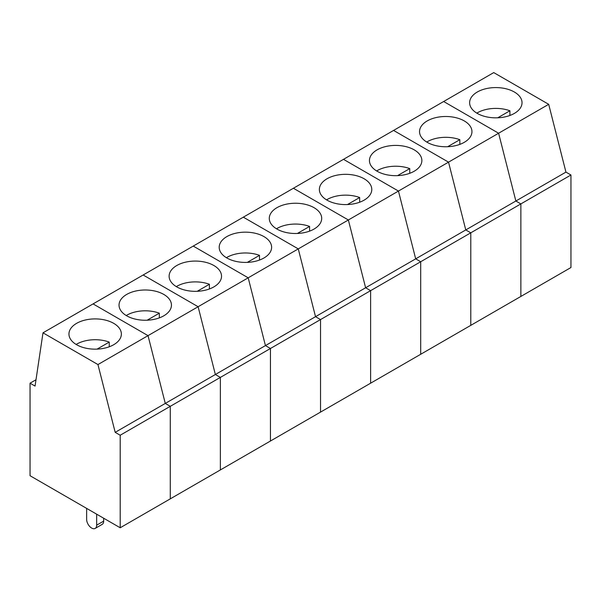 <?xml version="1.0" encoding="UTF-8"?>
<svg xmlns="http://www.w3.org/2000/svg" width="601" height="601" viewBox="0 0 601 601"><rect width="100%" height="100%" fill="white"/><g stroke="black" fill="none" stroke-linecap="round" stroke-linejoin="round"><path stroke-width="0.9" d="M120.2 435.237L115.189 432.344L165.275 403.429L170.286 406.321L170.286 498.853L170.286 406.321L570.95 174.996L570.95 267.528L120.2 527.768L120.2 435.237L170.286 406.321L165.275 403.429L148.026 335.643L97.948 364.559L42.994 332.826L35.061 386.082L30.05 383.19L30.05 475.722L120.2 527.768M42.994 332.826L93.072 303.911L148.026 335.643L198.112 306.728L143.158 275.003L198.112 306.728L215.361 374.513L198.112 306.728L248.198 277.812L193.244 246.087L248.198 277.812L265.439 345.598L248.198 277.812L298.276 248.897L243.322 217.171L298.276 248.897L315.525 316.682L298.276 248.897L348.362 219.981L293.408 188.256L348.362 219.981L365.611 287.766L348.362 219.981L398.448 191.065L343.494 159.34L398.448 191.065L415.689 258.851L398.448 191.065L448.526 162.15L393.572 130.425L448.526 162.15L465.775 229.935L448.526 162.15L498.612 133.234L515.861 201.019L498.612 133.234L443.658 101.509L498.612 133.234L548.698 104.319L493.744 72.593L93.072 303.911L148.026 335.643L165.275 403.429L215.361 374.513L220.364 377.405L220.364 469.937L220.364 377.405L215.361 374.513L265.439 345.598L270.45 348.49L270.45 441.021L270.45 348.49L265.439 345.598L315.525 316.682L320.536 319.574L320.536 412.106L320.536 319.574L315.525 316.682L365.611 287.766L370.614 290.659L370.614 383.19L370.614 290.659L365.611 287.766L415.689 258.851L420.7 261.743L420.7 354.274L420.7 261.743L415.689 258.851L465.775 229.935L470.786 232.827L470.786 325.359L470.786 232.827L465.775 229.935L515.861 201.019L520.864 203.912L520.864 296.443L520.864 203.912L515.861 201.019L565.939 172.111L570.95 174.996M477.292 113.409A26.204 15.13 0 0 0 481.739 115.467A26.204 15.13 0 0 0 508.431 115.978A26.204 15.13 0 0 0 522.029 102.711A26.204 15.13 0 0 0 495.825 87.581A26.204 15.13 0 0 0 469.621 102.711A26.204 15.13 0 0 0 477.292 113.409M509.911 115.467L509.911 110.772L497.733 117.804M509.911 110.772A26.204 15.13 0 0 0 476.803 113.123M548.698 104.319L565.939 172.111M36 379.757L30.05 383.19M115.189 432.344L97.948 364.559M86.642 508.393L86.642 519.384A7.084 4.087 -120 0 0 89.737 526.514A7.084 4.087 -120 0 0 95.191 528.407A7.084 4.087 -120 0 0 96.663 525.169L96.663 514.178M103.672 518.227L103.672 521.12A7.084 4.087 60 0 1 102.208 524.357L95.191 528.407M76.627 344.734A26.204 15.13 -0 0 0 81.075 346.792A26.204 15.13 -0 0 0 107.759 347.295A26.204 15.13 -0 0 0 121.364 334.036A26.204 15.13 -0 0 0 95.161 318.906A26.204 15.13 -0 0 0 68.95 334.036A26.204 15.13 -0 0 0 76.627 344.734M109.247 346.792L109.247 342.097A26.204 15.13 -0 0 0 76.139 344.441M109.247 342.097L97.069 349.121M427.213 142.324A26.204 15.13 0 0 0 431.653 144.383A26.204 15.13 0 0 0 458.345 144.894A26.204 15.13 0 0 0 471.95 131.627A26.204 15.13 0 0 0 445.739 116.496A26.204 15.13 0 0 0 419.536 131.627A26.204 15.13 0 0 0 427.213 142.324M459.825 144.383L459.825 139.687L447.655 146.719M459.825 139.687A26.204 15.13 0 0 0 426.725 142.039M377.127 171.24A26.204 15.13 0 0 0 381.575 173.298A26.204 15.13 0 0 0 408.259 173.809A26.204 15.13 0 0 0 421.864 160.542A26.204 15.13 0 0 0 395.661 145.412A26.204 15.13 0 0 0 369.45 160.542A26.204 15.13 0 0 0 377.127 171.24M409.747 173.298L409.747 168.603L397.569 175.627M409.747 168.603A26.204 15.13 0 0 0 376.639 170.947M327.042 200.156A26.204 15.13 -0 0 0 331.489 202.214A26.204 15.13 -0 0 0 358.181 202.725A26.204 15.13 -0 0 0 371.779 189.458A26.204 15.13 -0 0 0 345.575 174.328A26.204 15.13 -0 0 0 319.371 189.458A26.204 15.13 -0 0 0 327.042 200.156M359.661 202.214L359.661 197.519L347.483 204.543M359.661 197.519A26.204 15.13 -0 0 0 326.553 199.863M276.963 229.071A26.204 15.13 -0 0 0 281.403 231.13A26.204 15.13 -0 0 0 308.095 231.64A26.204 15.13 -0 0 0 321.7 218.373A26.204 15.13 -0 0 0 295.489 203.243A26.204 15.13 -0 0 0 269.286 218.373A26.204 15.13 -0 0 0 276.963 229.071M309.575 231.13L309.575 226.434L297.405 233.458M309.575 226.434A26.204 15.13 -0 0 0 276.475 228.778M226.877 257.987A26.204 15.13 -0 0 0 231.325 260.045A26.204 15.13 -0 0 0 258.009 260.556A26.204 15.13 -0 0 0 271.614 247.289A26.204 15.13 -0 0 0 245.411 232.159A26.204 15.13 -0 0 0 219.2 247.289A26.204 15.13 -0 0 0 226.877 257.987M259.497 260.045L259.497 255.35L247.319 262.374M259.497 255.35A26.204 15.13 -0 0 0 226.389 257.694M176.792 286.902A26.204 15.13 -0 0 0 181.239 288.961A26.204 15.13 -0 0 0 207.931 289.472A26.204 15.13 -0 0 0 221.529 276.205A26.204 15.13 -0 0 0 195.325 261.074A26.204 15.13 -0 0 0 169.121 276.205A26.204 15.13 -0 0 0 176.792 286.902M209.411 288.961L209.411 284.265L197.233 291.29M209.411 284.265A26.204 15.13 -0 0 0 176.303 286.609M126.713 315.818A26.204 15.13 -0 0 0 131.153 317.876A26.204 15.13 -0 0 0 157.845 318.387A26.204 15.13 -0 0 0 171.45 305.12A26.204 15.13 -0 0 0 145.239 289.99A26.204 15.13 -0 0 0 119.036 305.12A26.204 15.13 -0 0 0 126.713 315.818M159.325 317.876L159.325 313.181L147.155 320.205M159.325 313.181A26.204 15.13 -0 0 0 126.225 315.525M96.663 525.169L103.672 521.12"/></g></svg>
